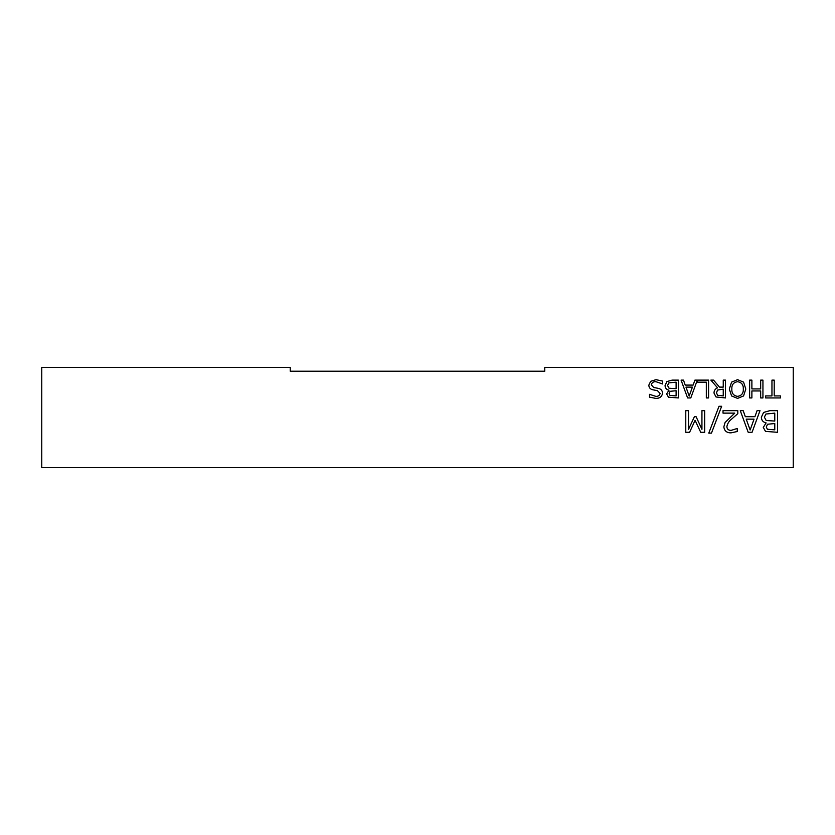 <?xml version="1.0" encoding="UTF-8"?>
<svg xmlns="http://www.w3.org/2000/svg" width="835" height="835" viewBox="0 0 835 835"><rect width="100%" height="100%" fill="white"/><g stroke="black" fill="none" stroke-linecap="round" stroke-linejoin="round"><path stroke-width="1.25" d="M668.992 390.206C666.497 389.642 665.192 388.098 665.057 385.572L666.894 381.574L672.112 380.123L678.364 380.123L678.364 397.94L668.48 397.199L666.643 393.922L668.992 390.206M697.538 382.159L697.538 380.123L708.581 380.123L708.581 397.94L706.327 397.94L706.327 382.159L697.538 382.159M737.576 398.389L731.575 395.957L729.331 389.026L731.575 382.127L737.576 379.674L743.567 382.127L745.791 389.026L743.557 395.957L737.576 398.389M765.643 397.94L765.643 395.915L771.957 395.915L771.957 380.123L774.212 380.123L774.212 395.915L780.527 395.915L780.527 397.94L765.643 397.94M711.462 433.125L708.779 433.125L719.008 406.29L721.649 406.29L711.462 433.125M748.202 432.3L740.269 410.663L743.192 410.663L745.321 416.686L754.934 416.686L757.074 410.663L759.986 410.663L752.053 432.3L748.202 432.3M793.25 467.6L793.25 367.4L544.754 367.4L544.754 371.22L290.246 371.22L290.246 367.4L41.75 367.4L41.75 467.6L793.25 467.6M766.123 422.907C763.096 422.228 761.51 420.349 761.353 417.281L763.587 412.427L769.922 410.663L777.51 410.663L777.51 432.3L765.507 431.392L763.273 427.416L766.123 422.907M723.016 413.127L723.016 410.663L737.806 410.663L737.806 413.68L731.794 418.951C729.07 420.976 727.421 423.585 726.857 426.758C727.139 429.221 728.569 430.422 731.136 430.38L737.263 428.47L737.263 431.507L731.063 432.843C726.784 432.927 724.373 430.923 723.841 426.852L725.093 422.5L734.748 413.127L723.016 413.127M685.775 432.3L685.775 410.663L688.52 410.663L688.52 429.326L694.407 416.686L696.087 416.686L701.932 429.326L701.932 410.663L704.667 410.663L704.667 432.3L700.722 432.3L695.075 420.308L689.606 432.3L685.775 432.3M749.632 397.94L749.632 380.123L751.886 380.123L751.886 388.922L760.675 388.922L760.675 380.123L762.939 380.123L762.939 397.94L760.675 397.94L760.675 390.947L751.886 390.947L751.886 397.94L749.632 397.94M717.557 387.826L710.846 380.123L713.549 380.123L719.519 387.116L723.246 387.116L723.246 380.123L725.5 380.123L725.5 397.94L716.023 396.98L713.998 393.055C714.04 390.54 715.23 388.797 717.557 387.826M687.602 397.94L681.078 380.123L683.479 380.123L685.232 385.092L693.144 385.092L694.908 380.123L697.308 380.123L690.785 397.94L687.602 397.94M652.866 389.788C650.298 389.246 648.952 387.701 648.826 385.154L650.674 381.324L655.976 379.674L662.583 381.063L662.583 383.964L655.955 381.699C653.429 381.522 651.874 382.555 651.31 384.82L653.669 387.471L657.876 388.275C660.777 388.745 662.353 390.394 662.583 393.222C661.863 396.75 659.608 398.472 655.809 398.389L649.505 397.147L649.505 394.329L655.83 396.364C658.137 396.489 659.556 395.529 660.099 393.452L657.479 390.696L652.866 389.788M767.522 424.253L766.29 427.04L767.375 429.253L774.776 429.837L774.776 423.533L767.522 424.253M765.935 414.035L764.369 417.156L766.175 420.496L774.776 421.07L774.776 413.127L765.935 414.035M754.047 419.16L746.219 419.16L750.133 430.025L754.047 419.16M737.555 381.699C733.558 382.326 731.637 384.758 731.815 389.026C731.637 393.295 733.558 395.748 737.555 396.364C741.574 395.759 743.494 393.306 743.317 389.026C743.484 384.758 741.563 382.315 737.555 381.699M717.526 390.081L716.482 392.909L717.63 395.289L723.246 395.915L723.246 389.141L717.526 390.081M692.424 387.116L685.973 387.116L689.188 396.072L692.424 387.116M670.14 391.312L669.117 393.609L670.014 395.425L676.11 395.915L676.11 390.728L670.14 391.312M668.825 382.9L667.541 385.467L669.033 388.223L676.11 388.692L676.11 382.159L668.825 382.9"/></g></svg>
